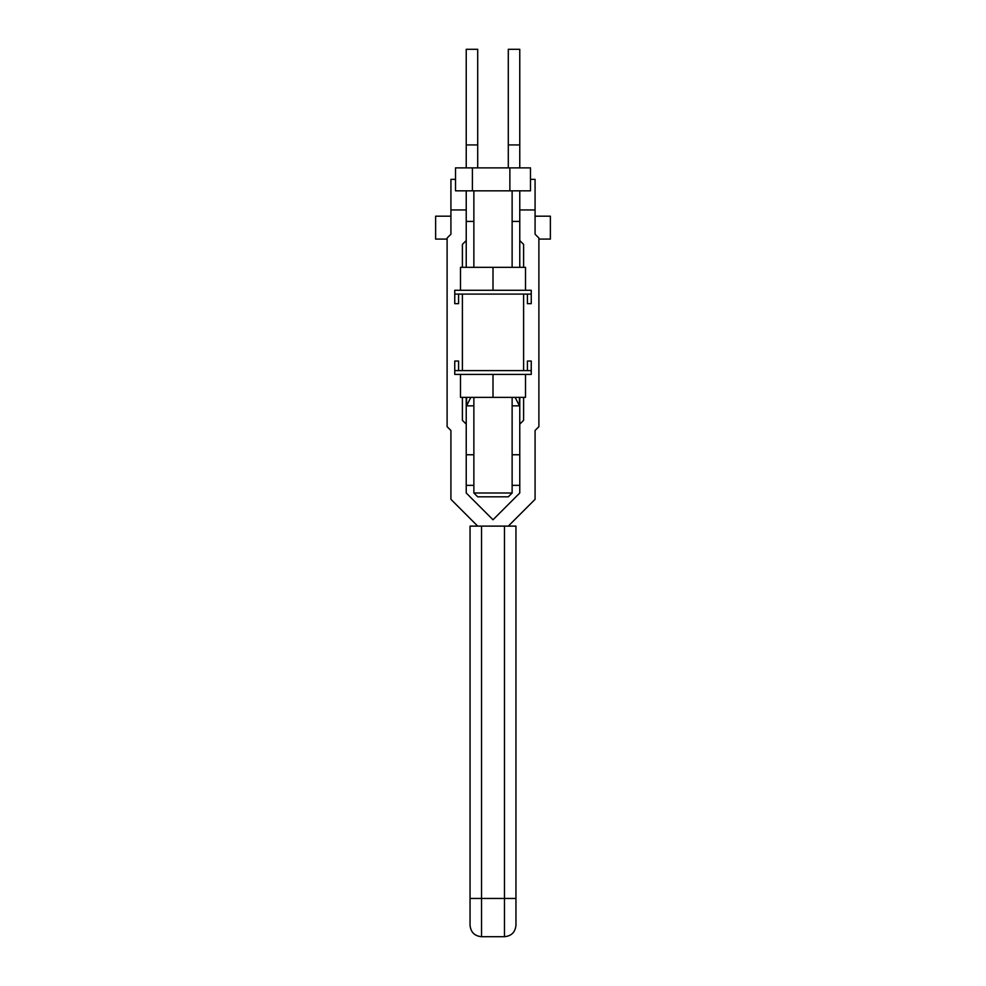 <?xml version="1.0" encoding="UTF-8"?>
<svg xmlns="http://www.w3.org/2000/svg" width="986" height="986" viewBox="0 0 986 986"><rect width="100%" height="100%" fill="white"/><g stroke="black" fill="none" stroke-linecap="round" stroke-linejoin="round"><path stroke-width="1.48" d="M466.23 167.879L466.23 49.3L477.705 49.3L477.705 167.879M512.128 221.431L519.77 221.431L519.77 190.828M538.898 239.093L550.373 239.093L550.373 216.18L535.078 216.18L550.373 216.18M435.627 216.18L450.922 216.18L435.627 216.18L435.627 239.093L447.102 239.093M519.77 267.329L519.77 221.431M519.77 167.879L519.77 49.3L508.295 49.3L508.295 167.879M466.23 267.329L466.23 190.828M473.872 221.431L466.23 221.431M515.949 925.225C515.271 932.201 511.451 936.022 504.475 936.7L504.475 898.456L515.949 898.456L515.949 925.225L515.949 526.117L470.051 526.117L470.051 898.456L470.051 526.117M455.52 179.353L450.922 179.353L450.922 209.944L466.23 209.944M477.705 526.117L450.922 499.335L450.922 430.488L447.102 426.667L447.102 238.033L450.922 234.212L450.922 209.944M462.397 397.37L462.397 420.319L466.23 424.153L466.23 493L493 519.77L519.77 493L519.77 424.153L523.603 420.319L523.603 397.37M466.23 240.547L462.397 244.38L462.397 267.329M504.475 936.7L481.525 936.7C474.549 936.022 470.729 932.201 470.051 925.225L470.051 898.456L481.525 898.456L481.525 526.117M530.48 179.353L535.078 179.353L535.078 209.944L519.77 209.944M508.295 526.117L535.078 499.335L535.078 430.488L538.898 426.667L538.898 238.033L535.078 234.212L535.078 209.944M519.77 240.547L523.603 244.38L523.603 267.329M466.23 485.346L473.872 485.346M519.77 485.346L512.128 485.346M512.128 405.838L519.412 405.838L515.16 397.37M519.412 404.58L519.412 397.37M519.77 397.37L519.77 454.756L512.128 454.756M473.872 405.838L466.588 405.838L470.84 397.37M466.588 404.58L466.588 397.37M466.23 397.37L466.23 454.756L473.872 454.756M512.128 493L473.872 493L477.705 496.821L508.295 496.821L512.128 493L512.128 397.37M472.393 190.828L472.393 167.879L455.52 167.879L455.52 190.828L530.48 190.828L530.48 167.879L509.873 167.879L509.873 190.828M472.393 167.879L509.873 167.879M493 370.6L523.603 370.6L523.603 294.099L462.397 294.099L462.397 370.6L493 370.6M493 294.099L531.244 294.099L531.244 290.278L454.756 290.278L454.756 294.099L493 294.099M454.756 294.099L454.756 303.663L458.576 303.663L458.576 294.099M527.424 294.099L527.424 303.663L531.244 303.663L531.244 294.099M525.513 290.278L525.513 267.329L460.487 267.329L460.487 290.278M493 290.278L493 267.329M462.397 370.6L454.756 370.6L454.756 374.421L531.244 374.421L531.244 361.036L527.424 361.036L527.424 370.6M458.576 370.6L458.576 361.036L454.756 361.036L454.756 370.6M531.244 370.6L523.603 370.6M460.487 374.421L460.487 397.37L525.513 397.37L525.513 374.421M493 397.37L493 374.421M477.705 144.93L466.23 144.93M508.295 144.93L519.77 144.93M504.475 526.117L504.475 898.456L481.525 898.456L481.525 936.7M512.128 190.828L512.128 267.329M473.872 190.828L473.872 267.329M473.872 397.37L473.872 493"/></g></svg>
